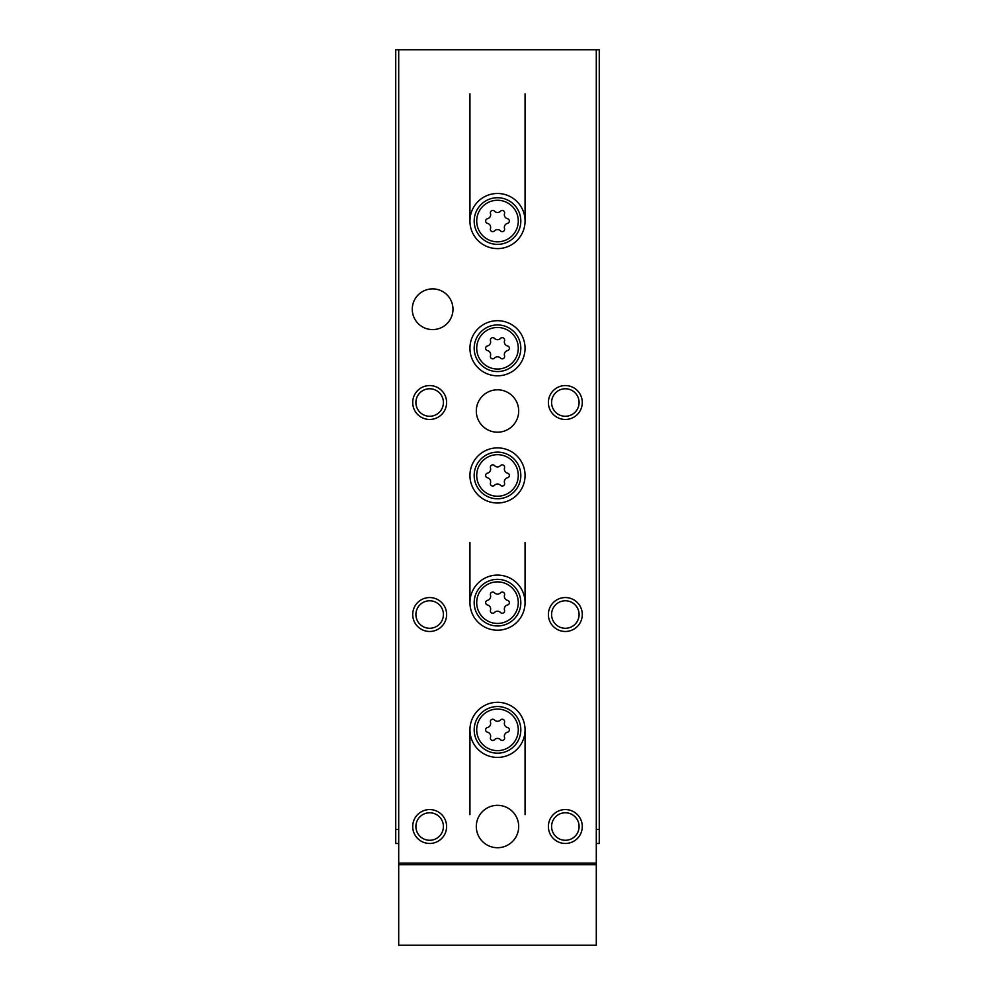 <?xml version="1.0" encoding="UTF-8"?>
<svg xmlns="http://www.w3.org/2000/svg" width="995" height="995" viewBox="0 0 995 995"><rect width="100%" height="100%" fill="white"/><g stroke="black" fill="none" stroke-linecap="round" stroke-linejoin="round"><path stroke-width="1.49" d="M596.291 843.486L599.264 843.486L599.264 49.75L395.736 49.75L395.736 829.494L398.709 829.494M398.709 843.486L395.736 843.486L395.736 829.494M599.264 829.494L596.291 829.494M525.062 542.449L525.062 602.659M525.062 729.857L525.062 814.656M469.938 542.449L469.938 602.659M469.938 729.857L469.938 814.656M497.5 575.098A27.561 27.561 0 0 1 521.368 616.427A27.561 27.561 0 0 1 473.632 616.427A27.561 27.561 0 0 1 497.5 575.098M497.5 447.887A27.561 27.561 0 0 1 521.368 489.229A27.561 27.561 0 0 1 473.632 489.229A27.561 27.561 0 0 1 497.5 447.887M497.5 320.688A27.561 27.561 0 0 1 521.368 362.031A27.561 27.561 0 0 1 473.632 362.031A27.561 27.561 0 0 1 497.5 320.688M497.5 193.49A27.561 27.561 0 0 1 521.368 234.832A27.561 27.561 0 0 1 473.632 234.832A27.561 27.561 0 0 1 497.5 193.49M497.5 702.296A27.561 27.561 0 0 1 521.368 743.638A27.561 27.561 0 0 1 473.632 743.638A27.561 27.561 0 0 1 497.5 702.296M432.626 288.886A20.348 20.348 0 0 1 450.25 319.42A20.348 20.348 0 0 1 415.002 319.42A20.348 20.348 0 0 1 432.626 288.886M497.5 389.804A21.206 21.206 0 0 1 515.858 421.606A21.206 21.206 0 0 1 479.142 421.606A21.206 21.206 0 0 1 497.5 389.804M497.5 805.328A21.206 21.206 0 0 1 515.858 837.131A21.206 21.206 0 0 1 479.142 837.131A21.206 21.206 0 0 1 497.5 805.328M429.653 385.562A16.965 16.965 0 0 1 444.342 410.997A16.965 16.965 0 0 1 414.977 410.997A16.965 16.965 0 0 1 429.653 385.562M429.653 597.56A16.965 16.965 0 0 1 444.342 623.007A16.965 16.965 0 0 1 414.977 623.007A16.965 16.965 0 0 1 429.653 597.56M429.653 809.569A16.965 16.965 0 0 1 444.342 835.004A16.965 16.965 0 0 1 414.977 835.004A16.965 16.965 0 0 1 429.653 809.569M565.347 385.562A16.965 16.965 0 0 1 580.023 410.997A16.965 16.965 0 0 1 550.658 410.997A16.965 16.965 0 0 1 565.347 385.562M565.347 597.56A16.965 16.965 0 0 1 580.023 623.007A16.965 16.965 0 0 1 550.658 623.007A16.965 16.965 0 0 1 565.347 597.56M565.347 809.569A16.965 16.965 0 0 1 580.023 835.004A16.965 16.965 0 0 1 550.658 835.004A16.965 16.965 0 0 1 565.347 809.569M596.291 49.75L596.291 863.1L398.709 863.1L398.709 49.75M476.294 945.25L533.544 945.25M446.618 945.25L412.701 945.25M582.299 945.25L548.382 945.25M596.291 863.1L596.291 945.25L398.709 945.25L398.709 863.1M596.291 864.692L398.709 864.692M469.938 93.841L469.938 221.052M525.062 93.841L525.062 221.052M565.347 812.778A13.743 13.743 0 0 1 577.249 833.4A13.743 13.743 0 0 1 553.431 833.4A13.743 13.743 0 0 1 565.347 812.778M565.347 600.781A13.743 13.743 0 0 1 577.249 621.402A13.743 13.743 0 0 1 553.431 621.402A13.743 13.743 0 0 1 565.347 600.781M565.347 388.771A13.743 13.743 0 0 1 577.249 409.393A13.743 13.743 0 0 1 553.431 409.393A13.743 13.743 0 0 1 565.347 388.771M429.653 812.778A13.743 13.743 0 0 1 441.569 833.4A13.743 13.743 0 0 1 417.751 833.4A13.743 13.743 0 0 1 429.653 812.778M429.653 600.781A13.743 13.743 0 0 1 441.569 621.402A13.743 13.743 0 0 1 417.751 621.402A13.743 13.743 0 0 1 429.653 600.781M429.653 388.771A13.743 13.743 0 0 1 441.569 409.393A13.743 13.743 0 0 1 417.751 409.393A13.743 13.743 0 0 1 429.653 388.771M497.5 706.537A23.32 23.32 0 0 1 517.698 741.511A23.32 23.32 0 0 1 477.301 741.511A23.32 23.32 0 0 1 497.5 706.537A23.32 23.32 0 0 1 517.698 741.511A23.32 23.32 0 0 1 477.301 741.511A23.32 23.32 0 0 1 497.5 706.537M494.478 719.994A2.376 2.376 0 0 0 490.473 722.308A4.154 4.154 0 0 1 487.45 727.544A2.376 2.376 0 0 0 487.45 732.171A4.154 4.154 0 0 1 490.473 737.394A2.376 2.376 0 0 0 494.478 739.708A4.154 4.154 0 0 1 500.522 739.708A2.376 2.376 0 0 0 504.527 737.394A4.154 4.154 0 0 1 507.549 732.171A2.376 2.376 0 0 0 507.549 727.544A4.154 4.154 0 0 1 504.527 722.308A2.376 2.376 0 0 0 500.522 719.994A4.154 4.154 0 0 1 494.478 719.994M497.5 197.731A23.32 23.32 0 0 1 517.698 232.706A23.32 23.32 0 0 1 477.301 232.706A23.32 23.32 0 0 1 497.5 197.731A23.32 23.32 0 0 1 517.698 232.706A23.32 23.32 0 0 1 477.301 232.706A23.32 23.32 0 0 1 497.5 197.731M494.478 211.189A2.376 2.376 0 0 0 490.473 213.502A4.154 4.154 0 0 1 487.45 218.738A2.376 2.376 0 0 0 487.45 223.353A4.154 4.154 0 0 1 490.473 228.589A2.376 2.376 0 0 0 494.478 230.902A4.154 4.154 0 0 1 500.522 230.902A2.376 2.376 0 0 0 504.527 228.589A4.154 4.154 0 0 1 507.549 223.353A2.376 2.376 0 0 0 507.549 218.738A4.154 4.154 0 0 1 504.527 213.502A2.376 2.376 0 0 0 500.522 211.189A4.154 4.154 0 0 1 494.478 211.189M497.5 324.93A23.32 23.32 0 0 1 517.698 359.904A23.32 23.32 0 0 1 477.301 359.904A23.32 23.32 0 0 1 497.5 324.93A23.32 23.32 0 0 1 517.698 359.904A23.32 23.32 0 0 1 477.301 359.904A23.32 23.32 0 0 1 497.5 324.93M494.478 338.399A2.376 2.376 0 0 0 490.473 340.7A4.154 4.154 0 0 1 487.45 345.937A2.376 2.376 0 0 0 487.45 350.563A4.154 4.154 0 0 1 490.473 355.8A2.376 2.376 0 0 0 494.478 358.101A4.154 4.154 0 0 1 500.522 358.101A2.376 2.376 0 0 0 504.527 355.8A4.154 4.154 0 0 1 507.549 350.563A2.376 2.376 0 0 0 507.549 345.937A4.154 4.154 0 0 1 504.527 340.7A2.376 2.376 0 0 0 500.522 338.399A4.154 4.154 0 0 1 494.478 338.399M497.5 452.128A23.32 23.32 0 0 1 517.698 487.115A23.32 23.32 0 0 1 477.301 487.115A23.32 23.32 0 0 1 497.5 452.128A23.32 23.32 0 0 1 517.698 487.115A23.32 23.32 0 0 1 477.301 487.115A23.32 23.32 0 0 1 497.5 452.128M494.478 465.598A2.376 2.376 0 0 0 490.473 467.911A4.154 4.154 0 0 1 487.45 473.147A2.376 2.376 0 0 0 487.45 477.762A4.154 4.154 0 0 1 490.473 482.998A2.376 2.376 0 0 0 494.478 485.311A4.154 4.154 0 0 1 500.522 485.311A2.376 2.376 0 0 0 504.527 482.998A4.154 4.154 0 0 1 507.549 477.762A2.376 2.376 0 0 0 507.549 473.147A4.154 4.154 0 0 1 504.527 467.911A2.376 2.376 0 0 0 500.522 465.598A4.154 4.154 0 0 1 494.478 465.598M497.5 579.339A23.32 23.32 0 0 1 517.698 614.313A23.32 23.32 0 0 1 477.301 614.313A23.32 23.32 0 0 1 497.5 579.339A23.32 23.32 0 0 1 517.698 614.313A23.32 23.32 0 0 1 477.301 614.313A23.32 23.32 0 0 1 497.5 579.339M494.478 592.796A2.376 2.376 0 0 0 490.473 595.11A4.154 4.154 0 0 1 487.45 600.346A2.376 2.376 0 0 0 487.45 604.96A4.154 4.154 0 0 1 490.473 610.196A2.376 2.376 0 0 0 494.478 612.51A4.154 4.154 0 0 1 500.522 612.51A2.376 2.376 0 0 0 504.527 610.196A4.154 4.154 0 0 1 507.549 604.96A2.376 2.376 0 0 0 507.549 600.346A4.154 4.154 0 0 1 504.527 595.11A2.376 2.376 0 0 0 500.522 592.796A4.154 4.154 0 0 1 494.478 592.796M497.5 709.074A20.771 20.771 0 0 1 515.497 740.243A20.771 20.771 0 0 1 479.503 740.243A20.771 20.771 0 0 1 497.5 709.074M497.5 200.269A20.771 20.771 0 0 1 515.497 231.437A20.771 20.771 0 0 1 479.503 231.437A20.771 20.771 0 0 1 497.5 200.269M497.5 327.479A20.771 20.771 0 0 1 515.497 358.635A20.771 20.771 0 0 1 479.503 358.635A20.771 20.771 0 0 1 497.5 327.479M497.5 454.678A20.771 20.771 0 0 1 515.497 485.834A20.771 20.771 0 0 1 479.503 485.834A20.771 20.771 0 0 1 497.5 454.678M497.5 581.876A20.771 20.771 0 0 1 515.497 613.044A20.771 20.771 0 0 1 479.503 613.044A20.771 20.771 0 0 1 497.5 581.876"/></g></svg>
